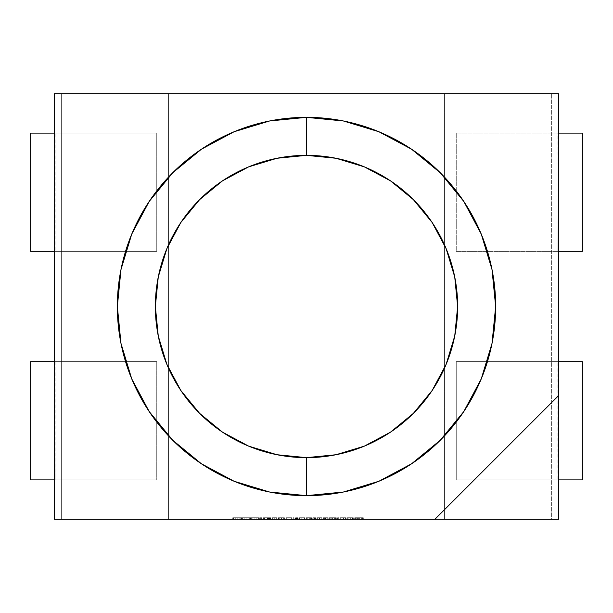 <?xml version="1.0" encoding="UTF-8"?>
<svg xmlns="http://www.w3.org/2000/svg" width="613" height="613" viewBox="0 0 613 613"><rect width="100%" height="100%" fill="white"/><g stroke="black" fill="none" stroke-linecap="round" stroke-linejoin="round"><path stroke-width="0.46" stroke-dasharray="3.06 2.3" d="M54.296 519.295L558.704 519.295L551.685 519.295L551.685 93.705L558.704 93.705L558.704 133.105L557.048 133.105L557.048 251.33L558.704 251.33L558.704 361.67L557.048 361.67L557.048 479.895L558.704 479.895L558.704 519.295L558.704 93.705L168.575 93.705L168.575 519.295L168.575 93.705L168.575 519.295L444.425 519.295L444.425 93.705L444.425 519.295L444.425 93.705L444.425 519.295L551.685 519.295L551.685 93.705L168.575 93.705L168.575 519.295L61.315 519.295L61.315 93.705L54.296 93.705L54.296 133.105L55.952 133.105L55.952 251.33L54.296 251.33L54.296 361.67L55.952 361.67L55.952 479.895L54.296 479.895L54.296 519.295L61.315 519.295L61.315 93.705L168.575 93.705L54.296 93.705L54.296 133.105L55.952 133.105L55.952 251.33L55.952 133.105L54.296 133.105L156.752 133.105L30.65 133.105L54.296 133.105L54.296 251.33L54.296 133.105L54.296 251.33L156.752 251.33L30.65 251.33L30.65 133.105L30.65 251.33L55.952 251.33L54.296 251.33L54.296 133.105L54.296 251.33L156.752 251.33L156.752 133.105L54.296 133.105L54.296 251.33L156.752 251.33L156.752 133.105L156.752 251.33L156.752 133.105L54.296 133.105L54.296 251.33L54.296 133.105L55.867 133.105L55.867 251.33L54.296 251.33L54.296 361.67L55.952 361.67L55.867 479.895L55.952 361.67L54.296 361.67L156.752 361.67L30.65 361.67L30.65 479.895L30.65 361.67L54.296 361.67L54.296 479.895L54.296 361.67L54.296 479.895L156.752 479.895L30.65 479.895L55.952 479.895L54.296 479.895L55.867 479.895L55.867 361.67L54.296 361.67L156.752 361.67L156.752 479.895L54.296 479.895L54.296 361.67L156.752 361.67L156.752 479.895L156.752 361.67L156.752 479.895L54.296 479.895L54.296 361.67L54.296 519.295M347.333 519.295L353.295 519.295L347.333 519.295L350.322 519.295L348.123 519.295L348.123 517.724L350.322 517.724L350.322 519.295L350.322 517.724L352.506 517.724L352.506 519.295L350.322 519.295L353.295 519.295L352.506 519.295L352.506 517.724L353.295 517.724L353.295 519.295L353.295 517.724L350.322 517.724L350.322 519.295L350.322 517.724L347.333 517.724L347.333 519.295L347.333 517.724L348.123 517.724L348.123 519.295L347.333 519.295M338.292 519.295L338.951 519.295L337.64 519.295L337.64 517.724L338.292 517.724L338.292 519.295L338.292 517.724L338.951 517.724L338.951 519.295L338.292 519.295L338.951 519.295L338.951 517.724L338.292 517.724L338.292 519.295L338.292 517.724L337.64 517.724L337.64 519.295L338.292 519.295M327.832 519.295L323.189 519.295L327.832 519.295L324.4 519.295L327.097 519.295L325.587 519.295L325.587 517.724L323.189 517.724L323.189 519.295L325.587 519.295L323.189 519.295L323.189 517.724L323.856 517.724L323.856 519.295L323.856 517.724L325.587 517.724L325.587 519.295L325.587 517.724L327.127 517.724L326.844 519.295L327.733 519.295L323.695 519.295L326.844 519.295L326.844 517.724L325.426 517.724L325.426 519.295L325.426 517.724L324.131 517.724L324.131 519.295L324.131 517.724L323.695 517.724L323.695 519.295L323.695 517.724L325.633 517.724L325.633 519.295L325.633 517.724L327.733 517.724L327.733 519.295L327.733 517.724L327.097 517.724L327.097 519.295L327.097 517.724L325.557 517.724L325.557 519.295L325.557 517.724L324.4 517.724L324.4 519.295L324.4 517.724L324.921 517.724L324.921 519.295L324.921 517.724L325.978 517.724L325.978 519.295L325.978 517.724L327.832 517.724L327.832 519.295L327.832 517.724L325.587 517.724L325.587 519.295L327.832 519.295M312.783 519.295L315.511 519.295L312.783 519.295L313.787 519.295L313.787 517.724L313.787 519.295L313.787 517.724L314.5 517.724L314.5 519.295L313.787 519.295L314.5 519.295L314.5 517.724L314.5 519.295L314.5 517.724L315.511 517.724L315.511 519.295L314.5 519.295L315.511 519.295L315.511 517.724L315.511 519.295L315.511 517.724L314.5 517.724L314.5 519.295L314.5 517.724L314.5 519.295L314.5 517.724L313.787 517.724L313.787 519.295L313.787 517.724L313.787 519.295L313.787 517.724L312.783 517.724L312.783 519.295L312.783 517.724L312.783 519.295L312.783 517.724L313.787 517.724L313.787 519.295L312.783 519.295M301.811 519.295L304.799 519.295L298.837 519.295L304.799 519.295L304.094 519.295L304.094 517.724L304.094 519.295L304.094 517.724L304.799 517.724L304.799 519.295L304.799 517.724L304.799 519.295L304.799 517.724L304.584 519.295L304.584 517.724L301.88 517.724L301.88 519.295L301.88 517.724L298.937 517.724L298.937 519.295L298.937 517.724L299.642 517.724L299.642 519.295L299.642 517.724L301.811 517.724L301.811 519.295L301.811 517.724L304.094 517.724L304.094 519.295L298.837 519.295L304.094 519.295L304.094 517.724L304.094 519.295L304.094 517.724L301.788 517.724L301.788 519.295L301.788 517.724L298.837 517.724L298.837 519.295L298.837 517.724L301.811 517.724L301.811 519.295L301.811 517.724L304.094 517.724L304.094 519.295L301.811 519.295L301.826 517.724L298.837 517.724L304.799 517.724L299.542 517.724L304.094 517.724L301.864 517.724L301.864 519.295L304.094 519.295L304.094 517.724L304.094 519.295L299.542 519.295L299.542 517.724L301.826 517.724L301.826 519.295L304.094 519.295L301.864 519.295L301.864 517.724L299.542 517.724L299.542 519.295L301.826 519.295M296.96 519.295L297.627 519.295L296.309 519.295L296.309 517.724L296.96 517.724L296.96 519.295L296.96 517.724L297.627 517.724L297.627 519.295L296.96 519.295L297.627 519.295L297.627 517.724L296.96 517.724L296.96 519.295L296.96 517.724L296.309 517.724L296.309 519.295L296.96 519.295M286.708 519.295L292.064 519.295L286.708 519.295L286.708 517.724L286.003 517.724L286.003 519.295L286.708 519.295L286.003 519.295L286.003 517.724L286.003 519.295L286.003 517.724L286.708 517.724L286.708 519.295L286.708 517.724L286.708 519.295L286.708 517.724L289.06 517.724L289.06 519.295L292.064 519.295L289.06 519.295L289.06 517.724L292.064 517.724L292.064 519.295L292.064 517.724L289.037 517.724L289.037 519.295L289.037 517.724L286.708 517.724L286.708 519.295L286.708 517.724L286.708 519.295L286.708 517.724L292.064 517.724L286.003 517.724L291.359 517.724L286.708 517.724L289.029 517.724L289.029 519.295L286.708 519.295L289.045 519.295L289.045 517.724L286.708 517.724L286.708 519.295L287.382 519.295L286.708 519.295M276.218 519.295L276.218 517.724L272.662 517.724L272.662 519.295L271.957 519.295L277.007 519.295L271.957 519.295L271.957 517.724L271.957 519.295L271.957 517.724L272.662 517.724L272.662 519.295L272.662 517.724L272.662 519.295L272.662 517.724L274.854 517.724L274.854 519.295L274.854 517.724L277.007 517.724L277.007 519.295L277.007 517.724L277.007 519.295L277.007 517.724L276.302 517.724L276.302 519.295L276.302 517.724L276.302 519.295L276.302 517.724L276.218 519.295L272.777 519.295L276.302 519.295M269.881 519.295L270.54 519.295L269.23 519.295L269.23 517.724L269.881 517.724L269.881 519.295L269.881 517.724L270.54 517.724L270.54 519.295L269.881 519.295L270.54 519.295L270.54 517.724L269.881 517.724L269.881 519.295L269.881 517.724L269.23 517.724L269.23 519.295L269.881 519.295M260.992 519.295L261.651 519.295L260.341 519.295L260.341 517.724L260.992 517.724L260.992 519.295L260.992 517.724L261.651 517.724L261.651 519.295L260.992 519.295L261.651 519.295L261.651 517.724L260.992 517.724L260.992 519.295L260.992 517.724L260.341 517.724L260.341 519.295L260.992 519.295M244.166 519.295L250.433 519.295L241.645 519.295L244.028 519.295L244.028 517.724L241.645 517.724L241.645 519.295L241.645 517.724L242.403 517.724L242.403 519.295L242.403 517.724L244.12 517.724L244.12 519.295L244.12 517.724L246.005 517.724L246.005 519.295L246.005 517.724L246.119 519.295L246.119 517.724L247.959 517.724L247.959 519.295L247.959 517.724L249.69 517.724L249.69 519.295L249.69 517.724L250.433 517.724L250.433 519.295L250.433 517.724L248.027 517.724L248.027 519.295L248.027 517.724L247.882 519.295L247.882 517.724L246.043 517.724L246.043 519.295L246.043 517.724L244.166 517.724L244.166 519.295L244.028 517.724L244.166 519.295M235.269 519.295L241.545 519.295L232.756 519.295L235.139 519.295L235.139 517.724L232.756 517.724L232.756 519.295L232.756 517.724L233.515 517.724L233.515 519.295L233.515 517.724L235.231 517.724L235.231 519.295L235.231 517.724L237.108 517.724L237.108 519.295L237.108 517.724L237.231 519.295L237.231 517.724L239.07 517.724L239.07 519.295L239.07 517.724L240.802 517.724L240.802 519.295L240.802 517.724L241.545 517.724L241.545 519.295L241.545 517.724L239.139 517.724L239.139 519.295L239.139 517.724L238.993 519.295L238.993 517.724L237.147 517.724L237.147 519.295L237.147 517.724L235.269 517.724L235.269 519.295L235.139 517.724L235.269 519.295M253.054 519.295L259.33 519.295L250.541 519.295L252.924 519.295L252.924 517.724L250.541 517.724L250.541 519.295L250.541 517.724L251.299 517.724L251.299 519.295L251.299 517.724L253.016 517.724L253.016 519.295L253.016 517.724L254.893 517.724L254.893 519.295L254.893 517.724L255.016 519.295L255.016 517.724L256.855 517.724L256.855 519.295L256.855 517.724L258.586 517.724L258.586 519.295L258.586 517.724L259.33 517.724L259.33 519.295L259.33 517.724L256.924 517.724L256.924 519.295L256.924 517.724L256.77 519.295L256.77 517.724L254.931 517.724L254.931 519.295L254.931 517.724L253.054 517.724L253.054 519.295L252.924 517.724L253.054 519.295M264.08 519.295L268.678 519.295L263.368 519.295L263.368 517.724L263.368 519.295L263.368 517.724L264.08 517.724L264.08 519.295L264.08 517.724L264.08 519.295L264.08 517.724L267.36 517.724L267.36 519.295L264.08 519.295L268.678 519.295L264.502 519.295L268.371 519.295L267.36 519.295L267.36 517.724L268.371 517.724L268.371 519.295L268.371 517.724L264.502 517.724L264.502 519.295L264.502 517.724L268.678 517.724L268.678 519.295L268.678 517.724L267.735 517.724L267.735 519.295L267.735 517.724L264.08 517.724L264.08 519.295L264.08 517.724L264.08 519.295L264.08 517.724L263.368 517.724L263.368 519.295L264.08 519.295M270.241 519.295L269.536 519.295L270.241 519.295L269.536 519.295L269.536 517.724L269.536 519.295L269.536 517.724L270.241 517.724L270.241 519.295L270.241 517.724L270.241 519.295L270.241 517.724L269.536 517.724L269.536 519.295L270.241 519.295M281.398 519.295L284.386 519.295L278.425 519.295L284.386 519.295L283.681 519.295L283.681 517.724L283.681 519.295L283.681 517.724L284.386 517.724L284.386 519.295L284.386 517.724L284.386 519.295L284.386 517.724L284.179 519.295L284.179 517.724L281.467 517.724L281.467 519.295L281.467 517.724L278.524 517.724L278.524 519.295L278.524 517.724L279.237 517.724L279.237 519.295L279.237 517.724L281.398 517.724L281.398 519.295L281.398 517.724L283.681 517.724L283.681 519.295L278.425 519.295L283.681 519.295L283.681 517.724L283.681 519.295L283.681 517.724L281.375 517.724L281.375 519.295L281.375 517.724L278.425 517.724L278.425 519.295L278.425 517.724L281.398 517.724L281.398 519.295L281.398 517.724L283.681 517.724L283.681 519.295L281.398 519.295L281.413 517.724L278.425 517.724L284.386 517.724L279.13 517.724L283.681 517.724L281.459 517.724L281.459 519.295L283.681 519.295L283.681 517.724L283.681 519.295L279.13 519.295L279.13 517.724L281.413 517.724L281.413 519.295L283.681 519.295L281.459 519.295L281.459 517.724L279.13 517.724L279.13 519.295L281.413 519.295M293.987 519.295L293.987 517.724L293.282 517.724L293.282 519.295L293.987 519.295L293.987 517.724L293.987 519.295L293.282 519.295L296.01 519.295L293.282 519.295L293.282 517.724L293.282 519.295L293.282 517.724L293.987 517.724L293.987 519.295L293.987 517.724L293.987 519.295L293.987 517.724L295.389 517.724L295.389 519.295L295.389 517.724L296.01 517.724L296.01 519.295L296.01 517.724L295.619 519.295L295.619 517.724L295.259 519.295L295.259 517.724L294.11 517.724L294.11 519.295L293.987 517.724L294.11 519.295M297.32 519.295L296.615 519.295L297.32 519.295L296.615 519.295L296.615 517.724L296.615 519.295L296.615 517.724L297.32 517.724L297.32 519.295L297.32 517.724L297.32 519.295L297.32 517.724L296.615 517.724L296.615 519.295L297.32 519.295M310.676 519.295L310.676 517.724L307.121 517.724L307.121 519.295L306.416 519.295L311.465 519.295L306.416 519.295L306.416 517.724L306.416 519.295L306.416 517.724L307.121 517.724L307.121 519.295L307.121 517.724L307.121 519.295L307.121 517.724L309.312 517.724L309.312 519.295L309.312 517.724L311.465 517.724L311.465 519.295L311.465 517.724L311.465 519.295L311.465 517.724L310.76 517.724L310.76 519.295L310.76 517.724L310.76 519.295L310.76 517.724L310.676 519.295L307.228 519.295L310.76 519.295M321.266 519.295L321.266 517.724L321.266 519.295L321.266 517.724L321.978 517.724L316.921 517.724L316.921 519.295L321.189 519.295L316.921 519.295L316.921 517.724L316.921 519.295L316.921 517.724L317.634 517.724L317.634 519.295L317.634 517.724L317.634 519.295L317.634 517.724L317.664 519.295L317.664 517.724L319.488 517.724L319.488 519.295L319.488 517.724L321.189 517.724L321.189 519.295L321.266 517.724L321.266 519.295L321.978 519.295L317.067 519.295L321.189 519.295M328.844 519.295L336.322 519.295L328.844 519.295L336.322 519.295L332.583 519.295L332.583 517.724L332.683 519.295L332.683 517.724L336.322 517.724L336.322 519.295L336.322 517.724L335.556 517.724L335.556 519.295L335.556 517.724L334.391 517.724L334.391 519.295L334.391 517.724L330.813 517.724L330.813 519.295L330.813 517.724L329.618 517.724L329.618 519.295L329.618 517.724L328.844 517.724L328.844 519.295L328.844 517.724L332.583 517.724L332.583 519.295L328.844 519.295M340.261 519.295L346.123 519.295L340.261 519.295L346.123 519.295L343.487 519.295L343.487 517.724L346.123 517.724L346.123 519.295L346.123 517.724L345.533 517.724L345.533 519.295L345.533 517.724L343.433 517.724L343.433 519.295L343.433 517.724L340.974 517.724L340.974 519.295L343.433 519.295L340.974 519.295L340.974 517.724L343.441 517.724L343.441 519.295L343.441 517.724L345.533 517.724L345.533 519.295L343.441 519.295L346.123 519.295L345.533 519.295L345.533 517.724L346.123 517.724L346.123 519.295L346.123 517.724L343.433 517.724L343.433 519.295L343.433 517.724L340.261 517.724L340.261 519.295L340.261 517.724L343.487 517.724L343.487 519.295L340.261 519.295M355.417 519.295L363.302 519.295L354.712 519.295L354.712 517.724L354.712 519.295L354.712 517.724L355.417 517.724L355.417 519.295L355.417 517.724L355.417 519.295L355.417 517.724L356.222 517.724L356.222 519.295L363.302 519.295L356.222 519.295L356.222 517.724L357.41 517.724L357.41 519.295L357.41 517.724L359.241 517.724L359.241 519.295L359.241 517.724L361.356 517.724L361.356 519.295L361.356 517.724L363.302 517.724L363.302 519.295L363.302 517.724L363.302 519.295L363.302 517.724L362.597 517.724L362.597 519.295L362.597 517.724L362.597 519.295L362.597 517.724L361.226 517.724L361.226 519.295L361.226 517.724L359.364 517.724L359.364 519.295L359.364 517.724L359.364 519.295L359.364 517.724L358.651 517.724L358.651 519.295L358.651 517.724L358.651 519.295L358.651 517.724L357.287 517.724L357.287 519.295L357.287 517.724L355.417 517.724L355.417 519.295L355.417 517.724L355.417 519.295L355.417 517.724L354.712 517.724L354.712 519.295L355.417 519.295M558.704 395.485L434.893 519.295L558.704 395.485M557.048 479.895L557.048 361.67L557.048 479.895L558.704 479.895L558.704 361.67L557.133 361.67L557.133 479.895L558.704 479.895L558.704 361.67L558.704 479.895L558.704 361.67L456.248 361.67L456.248 479.895L558.704 479.895L558.704 361.67L456.248 361.67L456.248 479.895L456.248 361.67L456.248 479.895L558.704 479.895L558.704 361.67L582.35 361.67L582.35 479.895L456.248 479.895L557.048 479.895M582.35 361.67L582.35 479.895L558.704 479.895L558.704 361.67L456.248 361.67L582.35 361.67M557.133 251.33L557.048 133.105L557.133 251.33L558.704 251.33L558.704 133.105L558.704 251.33L456.248 251.33L456.248 133.105L582.35 133.105L582.35 251.33L582.35 133.105L558.704 133.105L558.704 251.33L456.248 251.33L456.248 133.105L456.248 251.33L456.248 133.105L558.704 133.105L558.704 251.33L558.704 133.105L558.704 251.33L558.704 133.105L557.133 133.105L557.048 251.33L558.704 251.33L456.248 251.33L557.133 251.33M582.35 251.33L558.704 251.33L582.35 251.33M557.133 133.105L456.248 133.105L557.133 133.105M232.756 517.724L241.545 517.724L232.756 517.724M241.645 517.724L250.433 517.724L241.645 517.724M250.541 517.724L259.33 517.724L250.541 517.724M260.992 517.724L261.651 517.724L260.992 517.724M263.368 517.724L268.678 517.724L263.368 517.724M269.881 517.724L270.54 517.724L269.881 517.724M269.536 517.724L270.241 517.724L269.536 517.724M272.777 517.724L272.777 519.295L272.777 517.724L274.731 517.724L274.731 519.295L274.731 517.724L276.218 517.724M272.662 519.295L272.662 517.724L271.957 517.724L271.957 519.295L272.662 519.295L272.662 517.724L272.777 519.295M271.957 517.724L272.662 517.724L271.957 517.724M276.302 517.724L272.662 517.724M289.045 519.295L291.359 519.295L291.359 517.724L289.045 517.724L289.045 519.295L289.029 517.724L291.359 517.724L291.359 519.295L289.045 519.295M293.282 517.724L293.987 517.724L293.282 517.724M296.96 517.724L297.627 517.724L296.96 517.724M296.615 517.724L297.32 517.724L296.615 517.724M307.228 517.724L307.228 519.295L307.228 517.724L309.19 517.724L309.19 519.295L309.19 517.724L310.676 517.724M307.121 519.295L307.121 517.724L306.416 517.724L306.416 519.295L307.121 519.295L307.121 517.724L307.228 519.295M306.416 517.724L307.121 517.724L306.416 517.724M310.76 517.724L307.121 517.724M313.787 517.724L315.511 517.724L313.787 517.724M321.266 517.724L321.978 517.724L321.978 519.295L321.978 517.724L321.978 519.295L321.978 517.724L319.526 517.724L319.526 519.295L319.526 517.724L317.067 517.724L317.067 519.295L317.067 517.724M317.634 519.295L317.634 517.724L316.921 517.724L317.067 519.295M317.664 517.724L321.189 517.724M323.189 517.724L327.832 517.724L323.189 517.724M332.683 517.724L328.844 517.724L332.683 517.724M334.016 517.724L331.196 517.724L334.016 517.724L332.629 517.724L332.629 519.295L334.016 519.295L334.016 517.724L334.016 519.295L331.196 519.295L331.196 517.724L334.016 517.724M331.196 519.295L332.629 519.295L332.629 517.724L331.196 517.724L331.196 519.295L334.016 519.295L331.196 519.295M338.292 517.724L338.951 517.724L338.292 517.724M346.123 517.724L340.261 517.724L346.123 517.724M350.322 517.724L347.333 517.724L353.295 517.724L348.046 517.724L351.923 517.724L350.314 517.724L350.314 519.295L352.59 519.295L352.59 517.724L350.314 517.724L352.59 517.724L352.59 519.295L350.314 519.295L350.314 517.724L350.314 519.295L348.046 519.295L348.046 517.724L350.314 517.724L348.046 517.724L348.046 519.295L350.314 519.295L350.314 517.724M350.314 519.295L352.59 519.295L350.314 519.295M354.712 517.724L363.302 517.724L354.712 517.724"/><path stroke-width="0.92" d="M306.5 155.357A151.143 151.143 0 0 0 155.357 306.5A151.143 151.143 0 0 0 306.5 457.643L306.5 495.656A189.156 189.156 0 0 1 117.344 306.5A189.156 189.156 0 0 1 306.5 117.344L306.5 155.357L306.5 117.344L343.403 120.983L378.888 131.741L411.591 149.227L440.249 172.751L463.773 201.409L481.259 234.112L492.017 269.597L495.656 306.5L492.017 343.403L481.259 378.888L463.773 411.591L440.249 440.249L411.591 463.773L378.888 481.259L343.403 492.017L306.5 495.656L269.597 492.017L234.112 481.259L201.409 463.773L172.751 440.249L149.227 411.591L131.741 378.888L120.983 343.403L117.344 306.5L120.983 269.597L131.741 234.112L149.227 201.409L172.751 172.751L201.409 149.227L234.112 131.741L269.597 120.983L306.5 117.344A189.156 189.156 0 0 1 495.656 306.5A189.156 189.156 0 0 1 306.5 495.656L306.5 457.643A151.143 151.143 0 0 0 457.643 306.5A151.143 151.143 0 0 0 306.5 155.357L277.015 158.261L248.663 166.866L222.527 180.827L199.623 199.623L180.827 222.527L166.866 248.663L158.261 277.015L155.357 306.5L158.261 335.985L166.866 364.337L180.827 390.473L199.623 413.377L222.527 432.173L248.663 446.134L277.015 454.739L306.5 457.643L335.985 454.739L364.337 446.134L390.473 432.173L413.377 413.377L432.173 390.473L446.134 364.337L454.739 335.985L457.643 306.5L454.739 277.015L446.134 248.663L432.173 222.527L413.377 199.623L390.473 180.827L364.337 166.866L335.985 158.261L306.5 155.357M434.893 519.295L54.296 519.295L434.893 519.295L558.704 395.485L558.704 519.295L434.893 519.295L558.704 395.485L558.704 93.705L558.704 519.295L434.893 519.295M558.704 93.705L54.296 93.705L54.296 519.295L54.296 93.705L558.704 93.705M582.35 479.895L582.35 361.67L558.704 361.67L582.35 361.67L582.35 479.895L558.704 479.895L582.35 479.895M30.65 479.895L54.296 479.895L30.65 479.895L30.65 361.67L54.296 361.67L30.65 361.67L30.65 479.895M30.65 133.105L54.296 133.105L30.65 133.105L30.65 251.33L54.296 251.33L30.65 251.33L30.65 133.105M582.35 133.105L558.704 133.105L582.35 133.105L582.35 251.33L582.35 133.105M558.704 251.33L582.35 251.33L558.704 251.33"/></g></svg>
